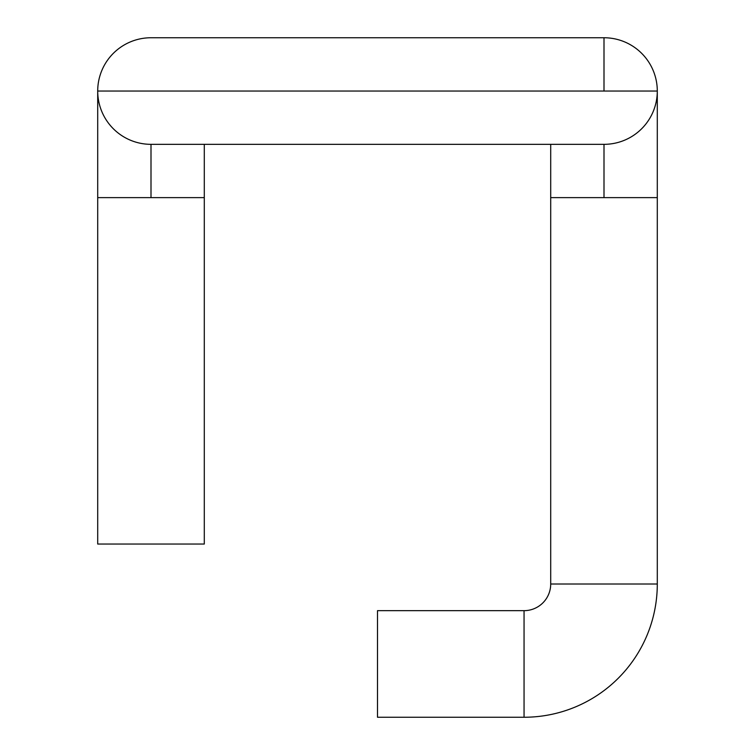 <?xml version="1.0" encoding="UTF-8"?>
<svg xmlns="http://www.w3.org/2000/svg" width="755" height="755" viewBox="0 0 755 755"><rect width="100%" height="100%" fill="white"/><g stroke="black" fill="none" stroke-linecap="round" stroke-linejoin="round"><path stroke-width="1.13" d="M97.706 544.044L204.294 544.044L97.706 544.044L97.706 197.631L204.294 197.631L204.294 544.044L204.294 197.631L97.706 197.631L97.706 544.044M151 144.337L151 197.631L151 144.337A53.294 53.294 0 0 1 97.706 91.044A53.294 53.294 0 0 1 151 37.75L604 37.75A53.294 53.294 0 0 1 657.294 91.044L97.706 91.044L657.294 91.044A53.294 53.294 0 0 1 604 144.337L604 197.631L604 144.337L151 144.337M657.294 197.631L604 197.631L657.294 197.631L657.294 584.011L550.706 584.011L550.706 197.631L604 197.631L550.706 197.631L550.706 584.011A26.651 26.651 0 0 1 524.055 610.663L377.5 610.663L377.5 717.25L524.055 717.25A133.239 133.239 0 0 0 657.294 584.011L657.294 91.044M604 91.044L604 37.75M377.5 717.25L377.5 610.663L524.055 610.663L524.055 717.25L377.5 717.25M524.055 717.25L524.055 610.663A26.651 26.651 0 0 0 550.706 584.011L657.294 584.011A133.239 133.239 0 0 1 524.055 717.25M97.706 197.631L97.706 91.044M204.294 197.631L204.294 144.337M550.706 197.631L550.706 144.337"/></g></svg>

